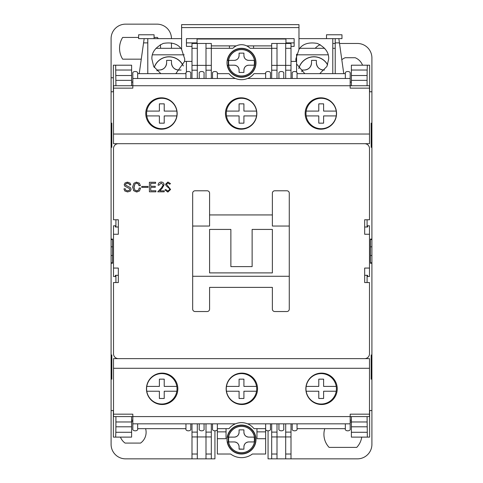 <?xml version="1.0" encoding="UTF-8"?>
<svg xmlns="http://www.w3.org/2000/svg" width="483" height="483" viewBox="0 0 483 483"><rect width="100%" height="100%" fill="white"/><g stroke="black" fill="none" stroke-linecap="round" stroke-linejoin="round"><path stroke-width="0.72" d="M361.731 437.115A19.012 19.012 0 0 1 356.738 447.391L329.122 447.391A19.012 19.012 0 0 1 324.781 428.663M341.807 59.723A13.283 13.283 0 0 1 345.17 57.731L355.18 57.731A13.283 13.283 0 0 1 362.546 65.205M141.271 59.168L122.658 59.168A20.527 20.527 0 0 1 122.658 37.432L138.621 37.432M371.91 188.853L371.91 239.568L370.437 239.568M367.34 65.205L351.382 65.205L351.382 70.035L367.171 70.035L367.34 65.205L369.64 65.205L369.64 91.77L371.91 91.77L371.91 168.567M111.09 168.567L111.09 38.64A14.49 14.49 0 0 1 125.58 24.15L156.975 24.15A14.49 14.49 0 0 1 171.465 38.64M111.09 313.467L111.09 188.853M205.999 423.832L205.999 432.11L211.312 432.11L211.312 458.85L125.58 458.85A14.49 14.49 0 0 1 111.09 444.36L111.09 333.753M252.368 454.02A18.113 18.113 0 0 1 230.632 454.02A18.113 18.113 0 0 0 252.368 454.02L265.65 454.02L265.65 438.703L256.956 438.703L256.956 428.663M371.91 333.753L371.91 410.55L369.64 410.55L369.64 437.115L367.34 437.115L367.08 416.588M370.437 262.752L371.91 262.752L371.91 313.467M371.91 262.752L371.91 239.568M285.695 423.832L285.695 432.11L291.007 432.11L291.007 458.85L357.42 458.85A14.49 14.49 0 0 0 371.91 444.36L371.91 379.155L371.185 379.155L371.185 355.005L371.91 355.005L371.91 263.235L370.467 263.235L370.419 260.82L370.467 239.085L371.91 239.085L371.91 147.315L371.185 145.594M371.91 147.315L371.185 147.315L371.185 123.165L371.91 123.165L371.91 57.96A14.49 14.49 0 0 0 357.42 43.47L339.525 43.47M285.954 38.67L285.954 43.47M197.046 43.47L197.046 38.67M111.09 239.568L112.563 239.568M112.563 262.752L111.09 262.752M350.175 422.009L351.382 422.009M268.065 431.077L268.065 458.85L271.688 458.85L271.688 436.94L277 436.94L277 458.85L271.688 458.85M335.22 43.47L332.787 43.47M320.229 44.678A14.49 14.49 0 0 0 315.224 48.3M343.763 73.657L338.843 38.64L335.22 38.64L335.22 73.657M335.22 48.3L332.787 48.3M324.685 48.3L299.834 48.3M296.58 72.233L296.58 54.15M211.312 45.885L236.284 45.885M246.716 45.885L271.688 45.885M186.42 72.233L186.42 61.401M155.9 48.3L180.751 48.3M147.78 73.657L147.78 38.64L144.157 38.64L139.237 73.657M145.606 428.663A13.283 13.283 0 0 1 140.559 443.086L125.091 443.086A13.283 13.283 0 0 1 120.454 437.115M131.618 421.484L132.825 421.484M211.312 458.85L214.935 458.85L214.935 431.077M111.09 77.763L113.36 77.763M171.465 48.3L171.465 42.921M154.077 37.432L157.482 37.432A20.527 20.527 0 0 1 158.183 38.64M160.284 44.72A20.527 20.527 0 0 1 160.597 48.3M253.575 48.3L253.575 45.885M229.425 45.885L229.425 48.3M298.977 27.591L181.608 27.591L181.608 24.633L298.977 24.633L298.977 49.381C302.467 43.947 308.583 41.961 317.337 43.422C325.276 47.388 329.056 52.593 328.681 59.041L326.919 66.437L319.74 73.657M304.779 73.657L296.58 63.925M291.007 61.401L296.007 61.401L295.837 59.041L298.977 49.381M181.608 27.591L181.608 49.381L184.748 59.041L184.578 61.401L191.993 61.401M181.608 49.381C178.118 43.947 172.002 41.961 163.248 43.422C155.309 47.388 151.529 52.593 151.904 59.041L153.666 66.437L160.845 73.657M175.806 73.657L184.578 61.401M298.977 38.64L332.787 38.64L332.787 73.657M191.993 46.38L186.438 46.38L186.438 38.67L294.147 38.67L294.147 46.38L291.007 46.38M181.608 38.64L147.78 38.64M147.798 73.657L147.798 38.64M326.508 38.64L326.508 34.776L341.964 34.776L341.964 38.64L338.843 38.64M285.954 39.014L197.046 39.014M154.077 38.64L154.077 34.776L138.621 34.776L138.621 38.64L144.157 38.64M335.22 38.64L332.787 38.64M183.28 65.827A15.697 15.697 0 0 0 154.186 67.397M184.198 54.82L152.453 54.82M156.975 70.035L156.975 70.904L156.975 70.035L159.39 70.035C163.773 69.588 166.188 67.173 166.635 62.79L166.635 60.375L171.465 60.375L171.465 62.79C171.912 67.173 174.327 69.588 178.71 70.035L181.125 70.035M160.748 69.908A7.245 7.245 0 0 0 166.635 62.79M171.465 62.591L171.465 62.79A7.245 7.245 0 0 0 178.71 70.035M327.643 64.776A15.697 15.697 0 0 0 298.778 68.417M328.132 54.82L296.58 54.82M301.875 70.035L301.875 71.762L301.875 70.035L304.29 70.035C308.673 69.588 311.088 67.173 311.535 62.79L311.535 60.375L316.365 60.375L316.365 62.79C316.812 67.173 319.227 69.588 323.61 70.035L324.455 70.035M304.29 70.035A7.245 7.245 0 0 0 311.535 62.79M316.365 62.591L316.365 62.79A7.245 7.245 0 0 0 319.613 68.834M320.887 69.504A7.245 7.245 0 0 0 323.61 70.035M256.853 113.505A15.697 15.697 0 0 1 241.156 129.203A15.697 15.697 0 0 1 225.458 113.505A15.697 15.697 0 0 1 241.156 97.808A15.697 15.697 0 0 1 256.853 113.505M177.158 113.505A15.697 15.697 0 0 1 161.461 129.203A15.697 15.697 0 0 1 145.763 113.505A15.697 15.697 0 0 1 161.461 97.808A15.697 15.697 0 0 1 177.158 113.505M336.548 113.505A15.697 15.697 0 0 1 320.851 129.203A15.697 15.697 0 0 1 305.153 113.505A15.697 15.697 0 0 1 320.851 97.808A15.697 15.697 0 0 1 336.548 113.505M369.495 88.148L350.175 88.148L350.175 85.733L113.505 85.733L113.505 134.032L369.495 134.032L369.495 85.733L350.175 85.733L350.175 78.487L247.586 78.487C243.529 80.087 239.471 80.087 235.414 78.487L132.825 78.487L132.825 88.148L113.505 88.148M113.505 134.032L113.505 143.692L369.495 143.692L369.495 134.032M350.175 78.487L350.175 73.657C351.032 70.79 344.488 70.79 345.345 73.657L345.345 78.487M132.825 78.487L132.825 73.657C131.968 70.79 138.512 70.79 137.655 73.657L137.655 78.487M265.65 78.487L265.65 73.657L253.992 73.657A15.939 15.939 0 0 1 247.586 78.487M235.414 78.487A15.939 15.939 0 0 1 229.008 73.657L217.35 73.657L217.35 78.487M283.762 78.487L283.762 73.657C284.62 70.79 278.075 70.79 278.933 73.657L278.933 78.487M204.067 78.487L204.067 73.657C204.925 70.79 198.38 70.79 199.238 73.657L199.238 78.487M270.48 78.487L270.48 73.657C271.337 70.79 264.793 70.79 265.65 73.657M292.215 78.487L292.215 73.657C291.358 70.79 297.902 70.79 297.045 73.657L345.345 73.657M297.045 78.487L297.045 73.657M137.655 73.657L185.955 73.657L185.955 78.487M190.785 78.487L190.785 73.657C191.642 70.79 185.098 70.79 185.955 73.657M212.52 78.487L212.52 73.657C211.663 70.79 218.207 70.79 217.35 73.657M226.147 388.815A15.697 15.697 0 0 1 241.844 373.118A15.697 15.697 0 0 1 257.542 388.815A15.697 15.697 0 0 1 241.844 404.512A15.697 15.697 0 0 1 226.147 388.815M305.842 388.815A15.697 15.697 0 0 1 321.539 373.118A15.697 15.697 0 0 1 337.237 388.815A15.697 15.697 0 0 1 321.539 404.512A15.697 15.697 0 0 1 305.842 388.815M146.452 388.815A15.697 15.697 0 0 1 162.149 373.118A15.697 15.697 0 0 1 177.847 388.815A15.697 15.697 0 0 1 162.149 404.512A15.697 15.697 0 0 1 146.452 388.815M113.505 414.173L132.825 414.173L132.825 416.588L369.495 416.588L369.495 368.288L113.505 368.288L113.505 416.588L132.825 416.588L132.825 423.832L235.414 423.832C239.471 422.233 243.529 422.233 247.586 423.832L350.175 423.832L350.175 414.173L369.495 414.173M369.495 368.288L369.495 358.627L113.505 358.627L113.505 368.288M132.825 423.832L132.825 428.663C131.968 431.53 138.512 431.53 137.655 428.663L137.655 423.832M350.175 423.832L350.175 428.663C351.032 431.53 344.488 431.53 345.345 428.663L345.345 423.832M217.35 423.832L217.35 428.663L229.008 428.663A15.939 15.939 0 0 1 235.414 423.832M247.586 423.832A15.939 15.939 0 0 1 253.992 428.663L265.65 428.663L265.65 438.703M199.238 423.832L199.238 428.663C198.38 431.53 204.925 431.53 204.067 428.663L204.067 423.832M278.933 423.832L278.933 428.663C278.075 431.53 284.62 431.53 283.762 428.663L283.762 423.832M212.52 423.832L212.52 428.663C211.663 431.53 218.207 431.53 217.35 428.663L217.35 454.02L230.632 454.02M190.785 423.832L190.785 428.663C191.642 431.53 185.098 431.53 185.955 428.663L137.655 428.663M185.955 423.832L185.955 428.663M345.345 428.663L297.045 428.663L297.045 423.832M292.215 423.832L292.215 428.663C291.358 431.53 297.902 431.53 297.045 428.663M270.48 423.832L270.48 428.663C271.337 431.53 264.793 431.53 265.65 428.663L265.65 423.832M132.825 82.11L131.618 82.11M146.591 113.505A15.214 15.214 0 0 1 161.805 98.291A15.214 15.214 0 0 1 176.826 115.92A15.214 15.214 0 0 1 146.784 115.92A15.214 15.214 0 0 1 146.591 113.505M146.784 111.09L159.39 111.09L159.39 103.845L164.22 103.845L164.22 111.09L176.826 111.09M176.826 115.92L164.22 115.92L164.22 123.165L159.39 123.165L159.39 115.92L146.784 115.92M226.286 113.505A15.214 15.214 0 0 1 241.5 98.291A15.214 15.214 0 0 1 256.521 115.92A15.214 15.214 0 0 1 226.479 115.92A15.214 15.214 0 0 1 226.286 113.505M226.479 111.09L239.085 111.09L239.085 103.845L243.915 103.845L243.915 111.09L256.521 111.09M256.521 115.92L243.915 115.92L243.915 123.165L239.085 123.165L239.085 115.92L226.479 115.92M351.382 82.11L350.175 82.11M305.981 113.505A15.214 15.214 0 0 1 321.195 98.291A15.214 15.214 0 0 1 336.216 115.92A15.214 15.214 0 0 1 306.174 115.92A15.214 15.214 0 0 1 305.981 113.505M306.174 111.09L318.78 111.09L318.78 103.845L323.61 103.845L323.61 111.09L336.216 111.09M336.216 115.92L323.61 115.92L323.61 123.165L318.78 123.165L318.78 115.92L306.174 115.92M131.618 420.21L132.825 420.21M146.591 388.815A15.214 15.214 0 0 1 161.805 373.6A15.214 15.214 0 0 1 176.826 391.23A15.214 15.214 0 0 1 146.784 391.23A15.214 15.214 0 0 1 146.591 388.815M146.784 386.4L159.39 386.4L159.39 379.155L164.22 379.155L164.22 386.4L176.826 386.4M176.826 391.23L164.22 391.23L164.22 398.475L159.39 398.475L159.39 391.23L146.784 391.23M226.286 388.815A15.214 15.214 0 0 1 241.5 373.6A15.214 15.214 0 0 1 256.521 391.23A15.214 15.214 0 0 1 226.479 391.23A15.214 15.214 0 0 1 226.286 388.815M226.479 386.4L239.085 386.4L239.085 379.155L243.915 379.155L243.915 386.4L256.521 386.4M256.521 391.23L243.915 391.23L243.915 398.475L239.085 398.475L239.085 391.23L226.479 391.23M350.175 420.21L351.382 420.21M305.981 388.815A15.214 15.214 0 0 1 321.195 373.6A15.214 15.214 0 0 1 336.216 391.23A15.214 15.214 0 0 1 306.174 391.23A15.214 15.214 0 0 1 305.981 388.815M306.174 386.4L318.78 386.4L318.78 379.155L323.61 379.155L323.61 386.4L336.216 386.4M336.216 391.23L323.61 391.23L323.61 398.475L318.78 398.475L318.78 391.23L306.174 391.23M228.839 65.205A12.884 12.884 0 0 1 228.839 60.375L234.255 60.375C237.177 60.079 238.783 58.467 239.085 55.545L239.085 53.13L243.915 53.13L243.915 55.545C244.211 58.467 245.823 60.073 248.745 60.375L254.161 60.375A12.884 12.884 0 0 1 254.161 65.205L248.745 65.205C245.823 65.501 244.217 67.113 243.915 70.035L243.915 72.45L239.085 72.45L239.085 70.035C238.789 67.113 237.177 65.507 234.255 65.205L228.839 65.205L234.255 65.205A4.83 4.83 0 0 1 239.085 70.035M254.782 62.79A13.283 13.283 0 0 0 241.5 49.508A13.283 13.283 0 0 0 228.218 62.79A13.283 13.283 0 0 0 241.5 76.073A13.283 13.283 0 0 0 254.782 62.79M254.161 65.205L248.745 65.205A4.83 4.83 0 0 0 243.915 70.035L243.915 72.45M239.876 53.13L239.085 53.13L239.085 55.545A4.83 4.83 0 0 1 234.255 60.375L228.839 60.375M239.085 72.251L239.483 72.45M254.161 60.375L248.745 60.375A4.83 4.83 0 0 1 243.915 55.545M228.441 60.375L227.457 60.375A14.249 14.249 0 0 1 249.313 50.872A14.249 14.249 0 0 1 249.313 74.708A14.249 14.249 0 0 1 227.457 65.205L228.441 65.205M255.99 62.79A14.49 14.49 0 0 0 241.5 48.3A14.49 14.49 0 0 0 227.01 62.79A14.49 14.49 0 0 0 241.5 77.28A14.49 14.49 0 0 0 255.99 62.79M228.839 441.945A12.884 12.884 0 0 1 228.839 437.115L234.255 437.115C237.177 436.819 238.783 435.207 239.085 432.285L239.085 429.87L243.915 429.87L243.915 432.285C244.211 435.207 245.823 436.813 248.745 437.115L254.161 437.115A12.884 12.884 0 0 1 254.161 441.945L248.745 441.945C245.823 442.241 244.217 443.853 243.915 446.775L243.915 449.19L239.085 449.19L239.085 446.775C238.789 443.853 237.177 442.247 234.255 441.945L228.839 441.945L234.255 441.945A4.83 4.83 0 0 1 239.085 446.775M254.782 439.53A13.283 13.283 0 0 0 241.5 426.248A13.283 13.283 0 0 0 228.218 439.53A13.283 13.283 0 0 0 241.5 452.812A13.283 13.283 0 0 0 254.782 439.53M254.106 441.945L248.745 441.945A4.83 4.83 0 0 0 243.915 446.775L243.915 449.19L239.085 448.991M243.915 429.87L239.085 429.87L239.085 432.285A4.83 4.83 0 0 1 234.255 437.115L228.839 437.115M254.161 437.115L248.745 437.115A4.83 4.83 0 0 1 243.915 432.285M228.441 437.115L227.457 437.115A14.249 14.249 0 0 1 249.313 427.612A14.249 14.249 0 0 1 249.313 451.448A14.249 14.249 0 0 1 227.457 441.945L228.441 441.945M255.99 439.53A14.49 14.49 0 0 0 241.5 425.04A14.49 14.49 0 0 0 227.01 439.53A14.49 14.49 0 0 0 241.5 454.02A14.49 14.49 0 0 0 255.99 439.53M367.08 282.555L367.08 275.31L364.665 275.31M367.08 275.31L367.587 275.31L367.587 276.517L369.495 276.517L369.495 225.803L367.587 225.803L367.587 227.01L367.08 227.01L367.08 219.765M364.665 227.01L367.08 227.01M197.306 78.487L197.306 43.47L191.993 43.47L191.993 78.487M211.312 78.487L211.312 48.3L232.897 48.3A12.075 12.075 0 0 1 250.103 48.3L271.688 48.3L271.688 78.487M211.312 70.21L205.999 70.21L205.999 78.487M291.007 78.487L291.007 43.47L285.695 43.47L285.695 78.487M277 78.487L277 65.38L291.007 65.38M131.618 85.733L131.618 65.205L115.66 65.205L115.92 85.733M115.92 143.692L115.92 144.339M115.92 219.765L115.92 227.01L115.413 227.01L115.413 225.803L113.505 225.803L113.505 234.255L118.335 234.255L118.335 219.765L113.505 219.765L113.505 148.523A4.83 4.83 0 0 1 118.335 143.692L364.665 143.692A4.83 4.83 0 0 1 369.495 148.523L369.495 219.765L364.665 219.765L364.665 234.255L369.495 234.255M118.335 227.01L115.92 227.01M113.505 234.255L113.505 276.517L115.413 276.517L115.413 275.31L115.92 275.31L115.92 282.555M115.92 275.31L118.335 275.31M367.08 144.339L367.08 143.692M367.08 85.733L367.104 75.511L351.382 75.511L351.382 85.733M291.007 432.11L291.007 423.832M271.688 423.832L271.688 436.94M271.688 432.11L277 432.11L277 423.832M211.312 432.11L211.312 423.832M191.993 423.832L191.993 436.94L197.306 436.94L197.306 423.832M351.382 416.588L351.382 426.809L367.104 426.809M367.08 358.627L367.08 357.981M367.171 70.035L367.104 75.511M371.185 356.726L371.91 355.005M111.814 356.726L111.09 355.005L111.09 263.235L112.533 263.235L112.581 241.5L112.533 239.085L111.09 239.085L111.09 147.315L111.814 147.315L111.814 123.165L111.09 123.165L111.09 91.77L113.36 91.77L113.36 65.205L115.66 65.205M351.382 65.205L366.525 65.205M115.92 357.981L115.92 358.627M115.92 416.588L115.896 426.809L131.618 426.809L131.618 437.115L116.475 437.115M115.92 421.979L131.618 421.979L131.618 416.588M367.171 432.285L351.382 432.285L351.382 437.115L367.34 437.115M131.618 432.285L115.829 432.285L115.66 437.115L113.36 437.115L113.36 410.55L111.09 410.55L111.09 379.155L111.814 379.155L111.814 355.005L111.09 355.005M115.829 432.285L115.896 426.809M351.382 70.035L351.382 75.511M351.382 432.285L351.382 426.809M285.695 432.11L285.695 458.85L291.007 458.85M277 432.11L277 436.94L291.007 436.94M205.999 432.11L205.999 436.94L197.306 436.94L197.306 458.85M205.999 458.85L205.999 436.94L211.312 436.94M191.993 458.85L191.993 436.94M131.618 421.979L131.618 426.809M205.999 70.21L205.999 43.47L211.312 43.47L211.312 48.3L205.999 48.3M277 48.3L277 43.47L271.688 43.47L271.688 48.3L277 48.3L277 65.38L271.688 65.38M226.044 428.663L226.044 438.703L217.35 438.703M115.66 437.115L131.618 437.115M111.814 145.594L111.09 147.315M285.695 458.85L277 458.85M197.306 43.47L205.999 43.47M191.993 65.38L211.312 65.38M277 43.47L285.695 43.47M289.275 226.044L289.275 193.2A2.415 2.415 0 0 0 286.86 190.785L274.785 190.785A2.415 2.415 0 0 0 272.37 193.2L272.37 226.044L289.275 226.044L289.275 276.276L192.675 276.276L192.675 226.044L209.58 226.044L209.58 193.2A2.415 2.415 0 0 0 207.165 190.785L195.09 190.785A2.415 2.415 0 0 0 192.675 193.2L192.675 226.044M113.505 268.065L118.335 268.065L118.335 282.555L113.505 282.555L113.505 353.798A4.83 4.83 0 0 0 118.335 358.627L364.665 358.627A4.83 4.83 0 0 0 369.495 353.798L369.495 282.555L364.665 282.555L364.665 268.065L369.495 268.065M209.58 214.935L272.37 214.935L209.58 214.935M127.228 190.857L129.378 190.314L129.824 189.421L129.486 188.581L124.729 186.118L124.258 184.367M124.246 185.067L125.012 182.93L127.989 182.169M126.896 182.169L130.048 183.039L130.827 184.886L129.541 184.886L129.094 183.769L127.186 183.274M127.53 183.262L125.906 183.715L125.514 184.609L125.918 185.484M125.646 185.212L129.842 187.265M124.022 189.264L124.004 188.805L125.29 188.805L125.737 190.26L127.639 190.876M137.305 191.908L136.103 191.902M136.315 190.845L138.44 190.26L139.225 188.02L140.571 188.02L139.448 190.984L136.707 191.938L133.966 190.876L133.435 190.236M136.103 182.182L139.339 183.099L140.402 185.671L139.056 185.671L138.06 183.643M139.056 185.671L138.331 183.878L136.707 183.208L134.92 183.993L133.942 187.73M129.486 188.581L124.729 186.118M125.29 188.805L125.737 190.26M129.655 187.181L130.495 187.742L131.11 189.197L130.325 191.099L127.584 191.938L124.729 190.93L124.004 188.805M125.906 183.715L125.514 184.609M130.048 183.039L130.827 184.886M134.92 183.993L133.912 187.072L134.92 190.145L136.707 190.876L138.44 190.26M139.339 183.099L140.402 185.671M133.966 190.876L132.565 187.072L133.966 183.208L136.707 182.145M148.1 187.38L141.724 187.38L141.724 186.456L148.1 186.456L148.1 187.38M155.876 191.823L149.41 191.823L149.41 182.26L155.598 182.26L155.598 183.317L150.732 183.317L150.732 186.287L155.266 186.287L155.266 187.344L150.732 187.344L150.732 190.761L155.876 190.761L155.876 191.823M252.126 229.425L252.126 266.616L230.874 266.616L230.874 229.425L209.58 229.425L209.58 272.895L272.37 272.895L272.37 229.425L252.126 229.425M192.675 276.276L192.675 309.12A2.415 2.415 0 0 0 195.09 311.535L207.165 311.535A2.415 2.415 0 0 0 209.58 309.12L209.58 287.385L272.37 287.385L272.37 309.12A2.415 2.415 0 0 0 274.785 311.535L286.86 311.535A2.415 2.415 0 0 0 289.275 309.12L289.275 276.276M158.943 185.194L161.165 182.985L163.242 184.929L161.431 187.863L157.718 191.823L164.22 191.823L164.22 190.839L159.77 190.839L162.161 188.285L164.099 184.85C163.936 183.087 162.97 182.139 161.207 182.006C159.287 182.188 158.243 183.25 158.086 185.194L158.943 185.194M164.957 189.976L167.867 192.065L170.602 189.475L166.43 184.198L167.83 182.985L169.702 184.216L170.481 183.625L167.927 182.006L165.572 184.24L166.104 185.695L169.4 188.521L169.744 189.463L167.867 191.087L165.766 189.487L164.957 189.976M371.91 255.507L370.419 255.507M370.419 246.813L371.91 246.813M285.954 42.884L294.147 42.884M186.438 42.884L197.046 42.884M111.09 246.813L112.581 246.813M111.09 255.507L112.581 255.507M335.22 42.884L339.44 42.884M143.56 42.884L147.78 42.884M154.258 67.511A15.595 15.595 0 0 1 183.226 65.948M298.856 68.526A15.595 15.595 0 0 1 327.601 64.903M254.68 62.79A13.18 13.18 0 0 1 241.5 75.97A13.18 13.18 0 0 1 228.32 62.79A13.18 13.18 0 0 1 241.5 49.61A13.18 13.18 0 0 1 254.68 62.79M254.68 439.53A13.18 13.18 0 0 1 241.5 452.71A13.18 13.18 0 0 1 228.32 439.53A13.18 13.18 0 0 1 241.5 426.35A13.18 13.18 0 0 1 254.68 439.53M197.306 70.21L191.993 70.21M291.007 70.21L285.695 70.21M277 70.21L271.688 70.21M131.618 80.341L115.92 80.341M367.08 80.341L351.382 80.341M191.993 432.11L197.306 432.11M351.382 421.979L367.08 421.979M131.618 75.511L115.896 75.511M115.829 70.035L131.618 70.035M291.007 454.02L285.695 454.02M277 454.02L271.688 454.02M211.312 454.02L205.999 454.02M191.993 454.02L197.306 454.02M197.306 48.3L191.993 48.3M291.007 48.3L285.695 48.3M256.956 431.868L265.65 431.868M217.35 431.868L226.044 431.868"/></g></svg>
